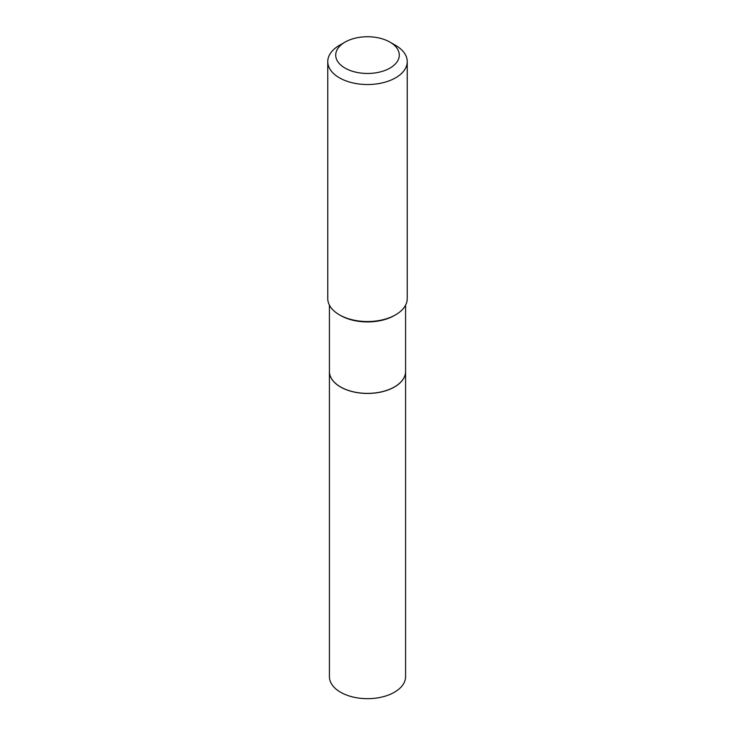 <?xml version="1.0" encoding="UTF-8"?>
<svg xmlns="http://www.w3.org/2000/svg" width="735" height="735" viewBox="0 0 735 735"><rect width="100%" height="100%" fill="white"/><g stroke="black" fill="none" stroke-linecap="round" stroke-linejoin="round"><path stroke-width="1.1" d="M394.401 386.959A37.999 21.94 0 0 1 394.373 386.977A37.999 21.94 0 0 1 340.627 386.977L340.571 386.941A38.082 21.986 0 0 1 329.418 371.395A38.082 21.986 0 0 0 329.418 371.46L329.418 676.687A38.082 21.986 0 0 0 352.929 697A38.082 21.986 0 0 0 394.429 692.232A38.082 21.986 0 0 0 405.582 676.687L405.582 371.46A38.082 21.986 0 0 0 405.582 371.423L405.582 305.135M329.418 371.46A38.082 21.986 0 0 0 352.929 391.773A38.082 21.986 0 0 0 394.429 387.014A38.082 21.986 0 0 0 405.582 371.46M340.627 386.977L340.571 386.941A38.082 21.986 0 0 0 394.429 386.941A38.082 21.986 0 0 0 405.582 371.395M345.018 68.079A31.789 18.357 0 0 0 389.982 68.079A31.789 18.357 0 0 0 389.982 42.125L395.595 45.368A39.736 22.941 0 0 1 407.236 61.593A39.736 22.941 0 0 1 382.705 82.789A39.736 22.941 0 0 1 339.405 77.809A39.736 22.941 0 0 1 327.764 61.593A39.736 22.941 0 0 1 339.405 45.368L345.018 42.125A31.789 18.357 0 0 0 345.018 68.079M395.595 314.819L394.429 315.49A38.082 21.986 0 0 1 340.571 315.49L339.405 314.819A39.736 22.941 0 0 0 395.595 314.819A39.736 22.941 0 0 0 407.236 298.594L407.236 61.593M327.764 61.593L327.764 298.594A39.736 22.941 0 0 0 339.405 314.819L340.571 315.49M395.595 45.368L389.982 42.125A31.789 18.357 0 0 0 345.018 42.125M329.418 371.395L329.418 305.135"/></g></svg>
